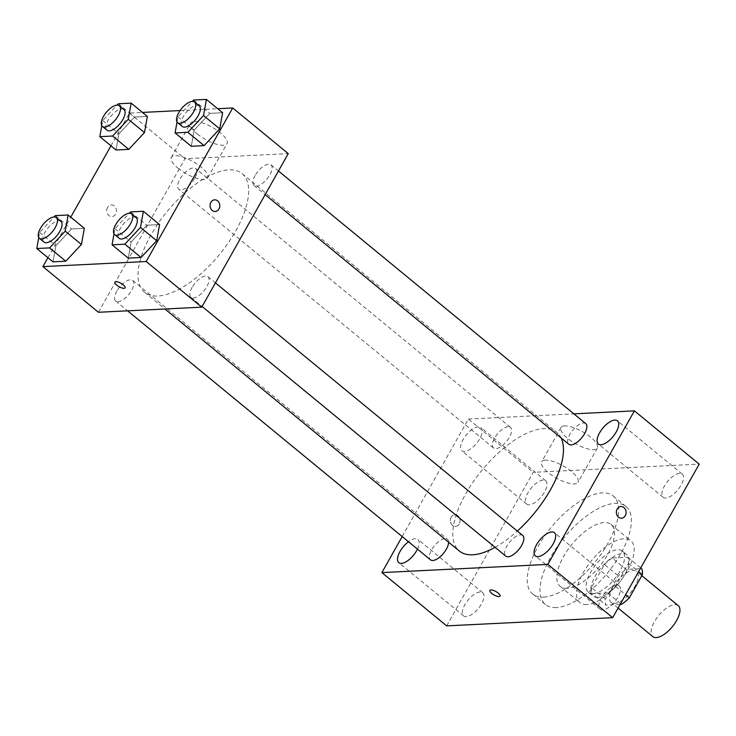 <?xml version="1.0" encoding="UTF-8"?>
<svg xmlns="http://www.w3.org/2000/svg" width="736" height="736" viewBox="0 0 736 736"><rect width="100%" height="100%" fill="white"/><g stroke="black" fill="none" stroke-linecap="round" stroke-linejoin="round"><path stroke-width="0.55" stroke-dasharray="3.68 2.76" d="M678.242 605.645A20.028 8.832 -50.6 0 0 654.451 621.662A20.028 8.832 -50.6 0 0 652.795 636.585M612.794 587.411A20.028 8.832 -50.6 0 0 611.138 602.342A20.028 8.832 -50.6 0 0 630.688 592.48A20.028 8.832 -50.6 0 0 636.576 571.394A20.028 8.832 -50.6 0 0 612.794 587.411M620.65 603.538L607.697 592.885A25.852 11.408 -50.6 0 0 615.462 586.399L628.461 563.316A25.852 11.408 -50.6 0 0 627.78 557.244L612.251 558.008L626.134 569.425L641.663 568.661M620.181 604.376L606.05 605.075A25.852 11.408 -50.6 0 1 605.369 599.003L618.369 575.92A25.852 11.408 -50.6 0 1 626.134 569.425M607.697 592.885L592.167 593.658L606.05 605.075M605.369 599.003L591.477 587.586L604.486 564.503L618.369 575.92M591.477 587.586A25.852 11.408 -50.6 0 0 592.167 593.658M612.251 558.008A25.852 11.408 -50.6 0 0 604.486 564.503M597.614 597.384A26.708 11.785 129.4 0 1 593.014 596.077A26.708 11.785 129.4 0 1 600.87 567.971A26.708 11.785 129.4 0 1 626.934 554.815A26.708 11.785 129.4 0 1 622.122 578.892A26.708 11.785 129.4 0 1 597.614 597.384M592.986 593.575A26.708 11.785 -50.6 0 0 617.495 575.083A26.708 11.785 -50.6 0 0 622.306 551.016A26.708 11.785 -50.6 0 0 590.585 572.369A26.708 11.785 -50.6 0 0 588.377 592.278A26.708 11.785 -50.6 0 0 592.986 593.575M627.78 557.244L640.734 567.898M615.462 586.399L625.609 594.743M628.461 563.316L638.609 571.66M586.804 604.541A40.066 17.673 129.4 0 1 579.904 602.591A40.066 17.673 129.4 0 1 591.689 560.418A40.066 17.673 129.4 0 1 630.78 540.693A40.066 17.673 129.4 0 1 623.567 576.803A40.066 17.673 129.4 0 1 586.804 604.541M567.134 588.368A40.066 17.673 129.4 0 1 560.225 586.417A40.066 17.673 129.4 0 1 572.019 544.244A40.066 17.673 129.4 0 1 611.11 524.52A40.066 17.673 129.4 0 1 603.888 560.63A40.066 17.673 129.4 0 1 567.134 588.368M556.315 607.568A63.434 27.977 129.4 0 1 545.385 604.468A63.434 27.977 129.4 0 1 564.052 537.703A63.434 27.977 129.4 0 1 625.95 506.469A63.434 27.977 129.4 0 1 614.523 563.638A63.434 27.977 129.4 0 1 556.315 607.568M543.582 597.098A63.434 27.977 -50.6 0 0 601.79 553.168A63.434 27.977 -50.6 0 0 613.226 496.009A63.434 27.977 -50.6 0 0 537.896 546.738A63.434 27.977 -50.6 0 0 532.652 594.007A63.434 27.977 -50.6 0 0 543.582 597.098M679.659 473.349A15.033 6.633 -50.6 0 0 665.859 483.764A15.033 6.633 -50.6 0 0 663.154 497.315A15.033 6.633 -50.6 0 0 677.828 489.909A15.033 6.633 -50.6 0 0 682.254 474.085A15.033 6.633 -50.6 0 0 679.659 473.349M543.168 480.093A15.033 6.633 -50.6 0 0 529.368 490.507A15.033 6.633 -50.6 0 0 526.663 504.059A15.033 6.633 -50.6 0 0 541.328 496.662A15.033 6.633 -50.6 0 0 545.753 480.829A15.033 6.633 -50.6 0 0 543.168 480.093M480.13 591.965A15.033 6.633 -50.6 0 0 466.339 602.379A15.033 6.633 -50.6 0 0 463.625 615.922A15.033 6.633 -50.6 0 0 478.299 608.525A15.033 6.633 -50.6 0 0 482.724 592.692A15.033 6.633 -50.6 0 0 480.13 591.965M616.63 585.212A15.033 6.633 -50.6 0 0 602.83 595.626A15.033 6.633 -50.6 0 0 600.125 609.178A15.033 6.633 -50.6 0 0 614.79 601.772A15.033 6.633 -50.6 0 0 619.215 585.948A15.033 6.633 -50.6 0 0 616.63 585.212M446.678 625.876L533.195 472.337L699.2 464.131M478.363 426.816A15.033 6.633 -50.6 0 0 464.563 437.23A15.033 6.633 -50.6 0 0 461.849 450.782A15.033 6.633 -50.6 0 0 476.523 443.385A15.033 6.633 -50.6 0 0 480.948 427.552A15.033 6.633 -50.6 0 0 478.363 426.816M417.468 549.111A15.033 6.633 -50.6 0 0 417.919 539.414A15.033 6.633 -50.6 0 0 415.325 538.688A15.033 6.633 -50.6 0 0 408.489 541.733M402.187 536.553L468.39 419.06L533.195 472.337M468.39 419.06L573.868 413.844M564.696 425.896A20.866 6.964 -150.6 0 0 560.988 427.552A20.866 6.964 -150.6 0 0 575.745 443.863A20.866 6.964 -150.6 0 0 597.347 448.031A20.866 6.964 -150.6 0 0 586.868 434.369A20.866 6.964 -150.6 0 0 564.696 425.896M545.394 460.156A20.866 6.964 -150.6 0 0 541.678 461.812A20.866 6.964 -150.6 0 0 556.444 478.124A20.866 6.964 -150.6 0 0 578.036 482.292A20.866 6.964 -150.6 0 0 567.557 468.63A20.866 6.964 -150.6 0 0 545.394 460.156M500.057 596.096L500.057 596.096A5.842 1.95 -150.6 0 0 498.189 593.069A5.842 1.95 -150.6 0 0 489.872 590.364L489.872 590.364M451.168 517.233A5.842 4.867 87.2 0 0 450.993 523.379A5.842 4.867 87.2 0 0 455.501 526.406A5.842 4.867 87.2 0 0 460.083 520.324A5.842 4.867 87.2 0 0 454.931 514.731A5.842 4.867 87.2 0 0 451.168 517.233A5.842 4.867 87.2 0 0 450.993 523.379A5.842 4.867 87.2 0 0 455.51 526.406A5.842 4.867 87.2 0 0 460.083 520.324A5.842 4.867 87.2 0 0 454.931 514.731A5.842 4.867 87.2 0 0 451.168 517.233M621.506 518.199L621.515 518.199A5.842 4.867 -92.8 0 1 616.363 512.606A5.842 4.867 -92.8 0 1 620.936 506.524L620.936 506.524M585.755 423.623A13.358 5.888 -50.6 0 0 583.455 422.97A13.358 5.888 -50.6 0 0 569.894 434.304A13.358 5.888 -50.6 0 0 568.799 444.25M448.61 542.202A13.358 5.888 -50.6 0 0 447.47 539.203A13.358 5.888 -50.6 0 0 445.17 538.55A13.358 5.888 -50.6 0 0 431.609 549.884A13.358 5.888 -50.6 0 0 430.505 559.838M522.726 535.486A13.358 5.888 -50.6 0 0 506.865 546.167A13.358 5.888 -50.6 0 0 505.761 556.112M508.199 426.687A13.358 5.888 -50.6 0 0 495.944 435.933A13.358 5.888 -50.6 0 0 493.543 447.976A13.358 5.888 -50.6 0 0 509.395 437.294A13.358 5.888 -50.6 0 0 510.499 427.34A13.358 5.888 -50.6 0 0 508.199 426.687M561.182 437.994A76.783 33.874 -50.6 0 0 556.894 432.409A76.783 33.874 -50.6 0 0 465.704 493.828A76.783 33.874 -50.6 0 0 459.365 551.043M495.08 547.336A76.783 33.874 -50.6 0 0 517.344 531.061M150.926 235.051A76.783 33.874 -50.6 0 0 144.587 292.275A76.783 33.874 -50.6 0 0 219.521 254.463A76.783 33.874 -50.6 0 0 242.116 173.641A76.783 33.874 -50.6 0 0 150.926 235.051M194.617 178.517A13.358 5.888 129.4 0 1 178.765 189.198A13.358 5.888 129.4 0 1 182.694 175.14A13.358 5.888 129.4 0 1 195.721 168.562A13.358 5.888 129.4 0 1 194.617 178.517M192.087 287.39A13.358 5.888 -50.6 0 0 190.983 297.344A13.358 5.888 -50.6 0 0 204.019 290.766A13.358 5.888 -50.6 0 0 207.948 276.708A13.358 5.888 -50.6 0 0 192.087 287.39M116.831 291.116A13.358 5.888 -50.6 0 0 115.727 301.061A13.358 5.888 -50.6 0 0 128.763 294.492A13.358 5.888 -50.6 0 0 132.692 280.434A13.358 5.888 -50.6 0 0 116.831 291.116M255.125 175.527A13.358 5.888 -50.6 0 0 254.021 185.481A13.358 5.888 -50.6 0 0 267.048 178.903A13.358 5.888 -50.6 0 0 270.977 164.846A13.358 5.888 -50.6 0 0 255.125 175.527M98.449 312.276L184.966 158.737L288.254 153.631M191.286 146.262L194.175 130.125L209.834 113.362L222.612 112.728L209.834 113.362L194.175 130.125L191.286 146.262M53.001 261.85L55.881 245.714L71.539 228.942L84.318 228.316L71.539 228.942L55.881 245.714L53.001 261.85M110.97 145.82L129.416 113.068L142.462 112.424M180.108 110.566L217.718 108.707M47.932 257.683L70.757 217.166M128.257 258.124L131.137 241.997L146.795 225.225L159.574 224.6L146.795 225.225L131.137 241.997L128.257 258.124M116.03 149.988L118.91 133.851L134.578 117.079L147.356 116.454L134.578 117.079L118.91 133.851L116.03 149.988M129.416 113.068L184.966 158.737M197.312 133.924A20.866 6.964 -150.6 0 0 227.019 143.594A20.866 6.964 -150.6 0 0 212.253 127.282A20.866 6.964 -150.6 0 0 190.661 123.105A20.866 6.964 -150.6 0 0 197.312 133.924M107.566 207.442A5.842 4.867 87.2 0 0 107.392 213.587A5.842 4.867 87.2 0 0 111.909 216.605A5.842 4.867 87.2 0 0 116.481 210.533A5.842 4.867 87.2 0 0 111.329 204.939A5.842 4.867 87.2 0 0 107.566 207.442M107.576 207.442A5.842 4.867 87.2 0 0 107.401 213.587A5.842 4.867 87.2 0 0 111.909 216.605A5.842 4.867 87.2 0 0 116.481 210.533A5.842 4.867 87.2 0 0 111.329 204.939A5.842 4.867 87.2 0 0 107.576 207.442M215.197 211.499L215.197 211.499A5.842 4.867 -92.8 0 1 210.045 205.905A5.842 4.867 -92.8 0 1 214.618 199.833L214.627 199.833M178.002 168.185A20.866 6.964 -150.6 0 0 207.708 177.854A20.866 6.964 -150.6 0 0 192.952 161.543A20.866 6.964 -150.6 0 0 171.35 157.366A20.866 6.964 -150.6 0 0 178.002 168.185M114.917 282.118L114.917 282.118A5.842 1.95 29.4 0 1 120.971 283.286A5.842 1.95 29.4 0 1 125.102 287.85A5.842 1.95 29.4 0 1 125.102 287.859L125.102 287.859M101.789 125.718L102.709 120.529L117.098 105.119M123.97 109.581A13.358 5.888 -50.6 0 0 108.109 120.262A13.358 5.888 -50.6 0 0 107.014 130.217M102.709 120.529L118.91 133.851M118.367 103.767L134.578 117.079M177.045 121.992L177.965 116.812L192.354 101.402M199.226 105.864A13.358 5.888 -50.6 0 0 183.374 116.546A13.358 5.888 -50.6 0 0 182.27 126.491M177.965 116.812L194.175 130.125M193.632 100.041L209.834 113.362M38.75 237.581L39.68 232.392L54.068 216.991M60.941 221.444A13.358 5.888 -50.6 0 0 45.08 232.125A13.358 5.888 -50.6 0 0 43.976 242.08M39.68 232.392L55.881 245.714M55.338 215.63L71.539 228.942M114.006 233.864L114.936 228.675L129.324 213.265M136.197 217.727A13.358 5.888 -50.6 0 0 120.336 228.408A13.358 5.888 -50.6 0 0 119.232 238.363M114.936 228.675L131.137 241.997M130.594 211.904L146.795 225.225M641.81 575.69L636.576 571.394M618.102 608.065L611.138 602.342M588.377 592.278L593.014 596.077M622.306 551.016L626.934 554.815M560.225 586.417L579.904 602.591M611.11 524.52L630.78 540.693M532.652 594.007L545.385 604.468M613.226 496.009L625.95 506.469M682.254 474.085L617.449 420.808M663.154 497.315L598.35 444.038M545.753 480.829L480.948 427.552M526.663 504.059L461.849 450.782M482.724 592.692L417.919 539.414M463.625 615.922L398.82 562.654M619.215 585.948L554.41 532.671M600.125 609.178L535.311 555.901M560.988 427.552L541.678 461.812M597.347 448.031L578.036 482.292M144.587 292.275L164.928 308.991M242.116 173.641L556.894 432.409M510.499 427.34L195.721 168.562M493.543 447.976L178.765 189.198M190.983 297.344L202.124 306.498M207.948 276.708L215.436 282.872M115.727 301.061L127.613 310.84M132.692 280.434L447.47 539.203M254.021 185.481L265.153 194.635M270.977 164.846L278.466 171M207.708 177.854L227.019 143.594M171.35 157.366L190.661 123.105"/><path stroke-width="1.1" d="M618.102 608.065L652.795 636.585A20.028 8.832 -50.6 0 0 672.345 626.722A20.028 8.832 -50.6 0 0 678.242 605.645L641.81 575.69M638.609 571.66L642.353 574.733A25.852 11.408 -50.6 0 0 641.663 568.661L640.734 567.898M642.353 574.733L629.344 597.816A25.852 11.408 -50.6 0 1 621.58 604.302L620.181 604.376M620.65 603.538L621.58 604.302M625.609 594.743L629.344 597.816M573.868 413.844L634.395 410.854L699.2 464.131L612.683 617.67L446.678 625.876L381.874 572.599L402.187 536.553M614.854 420.072A15.033 6.633 -50.6 0 0 601.054 430.486A15.033 6.633 -50.6 0 0 598.35 444.038A15.033 6.633 -50.6 0 0 613.014 436.632A15.033 6.633 -50.6 0 0 617.449 420.808A15.033 6.633 -50.6 0 0 614.854 420.072M408.489 541.733A15.033 6.633 -50.6 0 0 398.82 562.654A15.033 6.633 -50.6 0 0 417.468 549.111M551.825 531.935A15.033 6.633 -50.6 0 0 538.025 542.349A15.033 6.633 -50.6 0 0 535.311 555.901A15.033 6.633 -50.6 0 0 549.985 548.504A15.033 6.633 -50.6 0 0 554.41 532.671A15.033 6.633 -50.6 0 0 551.825 531.935M634.395 410.854L547.878 564.392L612.683 617.67M547.878 564.392L381.874 572.599M498.189 593.078A5.842 1.95 -150.6 0 0 489.872 590.364A5.842 1.95 -150.6 0 0 494.003 594.936A5.842 1.95 -150.6 0 0 500.057 596.105A5.842 1.95 -150.6 0 0 498.189 593.078M489.872 590.364A5.842 1.95 -150.6 0 0 494.012 594.927A5.842 1.95 -150.6 0 0 500.057 596.096M620.936 506.524A5.842 4.867 -92.8 0 1 625.444 509.551A5.842 4.867 -92.8 0 1 625.269 515.688A5.842 4.867 -92.8 0 1 621.515 518.199A5.842 4.867 -92.8 0 1 616.363 512.606A5.842 4.867 -92.8 0 1 620.936 506.524A5.842 4.867 -92.8 0 1 625.453 509.551A5.842 4.867 -92.8 0 1 625.278 515.688A5.842 4.867 -92.8 0 1 621.506 518.199M265.153 194.635L568.799 444.25A13.358 5.888 -50.6 0 0 581.826 437.681A13.358 5.888 -50.6 0 0 585.755 423.623L278.466 171M127.613 310.84L430.505 559.838A13.358 5.888 -50.6 0 0 441.333 555.662A13.358 5.888 -50.6 0 0 448.61 542.202M202.124 306.498L505.761 556.112A13.358 5.888 -50.6 0 0 518.797 549.544A13.358 5.888 -50.6 0 0 522.726 535.486L215.436 282.872M164.928 308.991L459.365 551.043A76.783 33.874 -50.6 0 0 495.08 547.336M517.344 531.061A76.783 33.874 -50.6 0 0 561.182 437.994M217.718 108.707L232.714 107.971L288.254 153.631L201.747 307.17L98.449 312.276L42.9 266.616L47.932 257.683M232.714 107.971L146.197 261.51L201.747 307.17M146.197 261.51L42.9 266.616M125.102 287.859A5.842 1.95 29.4 0 1 116.785 285.145A5.842 1.95 29.4 0 1 114.917 282.118A5.842 1.95 29.4 0 1 120.962 283.286A5.842 1.95 29.4 0 1 125.102 287.859A5.842 1.95 29.4 0 1 116.776 285.145A5.842 1.95 29.4 0 1 114.917 282.118M192.354 101.402L193.632 100.041L206.411 99.415L222.612 112.728L219.733 128.864L204.074 145.636L191.286 146.262L204.074 145.636L219.733 128.864L203.532 115.543L187.864 132.314L175.085 132.94L177.045 121.992M54.068 216.991L55.338 215.63L68.117 214.995L84.318 228.316L81.438 244.453L65.78 261.216L53.001 261.85L65.78 261.216L81.438 244.453L65.237 231.132L49.579 247.894L36.8 248.529L38.75 237.581M142.462 112.424L180.108 110.566M70.757 217.166L110.97 145.82M129.324 213.265L130.594 211.904L143.373 211.278L159.574 224.6L156.694 240.727L141.036 257.499L128.257 258.124L141.036 257.499L156.694 240.727L140.493 227.415L124.835 244.177L112.056 244.812L114.006 233.864M117.098 105.119L118.367 103.767L131.155 103.132L147.356 116.454L144.477 132.581L128.809 149.353L116.03 149.988L128.809 149.353L144.477 132.581L128.266 119.269L112.608 136.031L99.829 136.666L101.789 125.718M214.618 199.833A5.842 4.867 -92.8 0 1 219.135 202.851A5.842 4.867 -92.8 0 1 218.96 208.996A5.842 4.867 -92.8 0 1 215.197 211.499A5.842 4.867 -92.8 0 1 210.054 205.905A5.842 4.867 -92.8 0 1 214.627 199.833A5.842 4.867 -92.8 0 1 219.135 202.851A5.842 4.867 -92.8 0 1 218.96 208.996A5.842 4.867 -92.8 0 1 215.197 211.499M131.155 103.132L128.266 119.269M102.378 126.408L107.014 130.217A13.358 5.888 -50.6 0 0 120.042 123.639A13.358 5.888 -50.6 0 0 123.97 109.581L119.342 105.772A13.358 5.888 -50.6 0 0 103.482 116.454A13.358 5.888 -50.6 0 0 102.378 126.408A13.358 5.888 -50.6 0 0 115.414 119.83A13.358 5.888 -50.6 0 0 119.342 105.772M112.608 136.031L128.809 149.353M99.829 136.666L116.03 149.988M147.356 116.454L144.477 132.581M206.411 99.415L203.532 115.543M177.643 122.691L182.27 126.491A13.358 5.888 -50.6 0 0 195.298 119.922A13.358 5.888 -50.6 0 0 199.226 105.864L194.598 102.056A13.358 5.888 -50.6 0 0 178.738 112.737A13.358 5.888 -50.6 0 0 177.643 122.691A13.358 5.888 -50.6 0 0 190.67 116.113A13.358 5.888 -50.6 0 0 194.598 102.056M187.864 132.314L204.074 145.636M175.085 132.94L191.286 146.262M222.612 112.728L219.733 128.864M68.117 214.995L65.237 231.132M39.348 238.271L43.976 242.08A13.358 5.888 -50.6 0 0 57.012 235.502A13.358 5.888 -50.6 0 0 60.941 221.444L56.313 217.644A13.358 5.888 -50.6 0 0 40.452 228.326A13.358 5.888 -50.6 0 0 39.348 238.271A13.358 5.888 -50.6 0 0 52.385 231.693A13.358 5.888 -50.6 0 0 56.313 217.644M49.579 247.894L65.78 261.216M36.8 248.529L53.001 261.85M84.318 228.316L81.438 244.453M143.373 211.278L140.493 227.415M114.604 234.554L119.232 238.363A13.358 5.888 -50.6 0 0 132.268 231.785A13.358 5.888 -50.6 0 0 136.197 217.727L131.569 213.918A13.358 5.888 -50.6 0 0 115.708 224.6A13.358 5.888 -50.6 0 0 114.604 234.554A13.358 5.888 -50.6 0 0 127.641 227.976A13.358 5.888 -50.6 0 0 131.569 213.918M124.835 244.177L141.036 257.499M112.056 244.812L128.257 258.124M159.574 224.6L156.694 240.727"/></g></svg>
